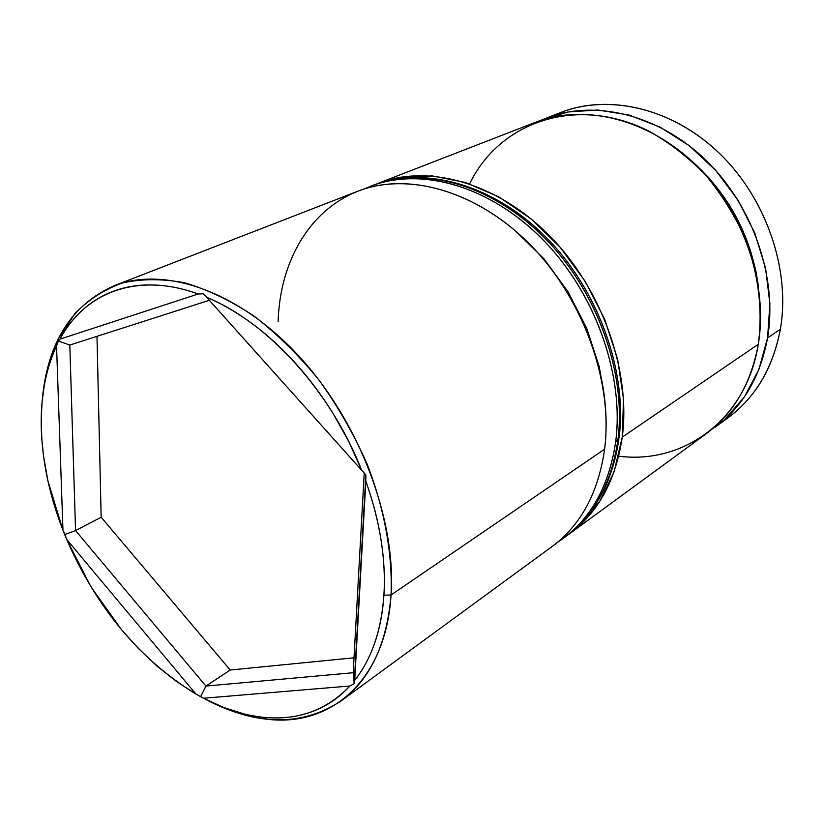 <?xml version="1.0" encoding="UTF-8"?>
<svg xmlns="http://www.w3.org/2000/svg" width="824" height="824" viewBox="0 0 824 824"><rect width="100%" height="100%" fill="white"/><g stroke="black" fill="none" stroke-linecap="round" stroke-linejoin="round"><path stroke-width="1.24" d="M469.639 183.845C499.457 121.705 576.893 94.41 649.755 131.562C670.005 143.057 688.72 157.662 705.89 175.399C721.783 194.629 734.905 215.723 745.267 238.661C758.564 274.526 762.911 309.721 758.296 344.278C768.452 284.053 743.578 211.284 695.919 164.996C648.231 118.666 583.856 103.33 535.394 122.333L378.401 183.227M278.131 321.628C279.903 260.003 311.081 206.968 362.921 189.386C414.637 171.969 484.584 194.691 536.465 251.289C565.81 283.858 586.297 321.267 597.915 363.538C605.743 393.409 607.978 421.96 604.61 449.193C613.252 382.202 583.526 298.896 530.388 244.872C477.22 190.787 407.839 171.536 357.606 191.292L114.031 285.784C164.697 265.73 239.104 291.14 299.215 356.432C359.274 421.61 396.303 519.481 391.05 594.98C392.698 554.346 384.54 508.995 367.061 463.912C353.836 434.186 337.788 406.191 318.919 379.946C298.793 355.268 277.255 334.039 254.307 316.251C231.008 300.801 207.885 289.667 184.937 282.869C162.524 278.615 141.625 278.667 122.24 283.003C104.04 289.636 88.24 299.864 74.84 313.666L58.556 338.355C49.821 356.061 44.455 376.084 42.436 398.425C47.813 342.29 71.678 304.746 114.031 285.784M365.866 474.892L365.835 481.226C380.049 521.479 386.075 559.465 383.922 595.186L391.05 594.98L604.61 449.193L391.05 594.98C386.889 644.069 370.285 679.357 341.239 700.822C302.398 726.294 257.871 726.15 207.638 700.369C227.578 710.741 247.385 717.024 267.058 719.228C331.073 727.221 385.9 680.161 391.05 594.98L383.922 595.186C385.035 577.696 384.077 559.269 381.048 539.916C378 520.541 372.922 500.982 365.835 481.226L354.701 680.336C363.024 669.84 369.688 657.398 374.714 643.008C379.709 628.599 382.789 612.654 383.922 595.186C381.347 630.525 371.603 658.912 354.701 680.336L354.217 683.673L349.881 686.011L203.477 698.237L223.737 707.507L244.028 713.934C257.572 717.271 270.746 718.518 283.559 717.673C296.382 716.808 308.423 713.739 319.681 708.465C330.949 703.16 341.012 695.683 349.881 686.011C326.438 710.453 297.402 720.866 262.774 717.24C243.152 715.067 223.386 708.733 203.477 698.237L195.916 694.055L66.692 539.421L90.856 586.688L121.406 629.587L138.648 648.756L156.962 666.039L176.12 681.221L195.916 694.055C139.73 659.561 96.655 608.009 66.692 539.421L62.954 530.213L56.547 345.843L58.401 341.033L59.936 339.148C84.728 292.438 137.381 271.693 198.193 293.993L203.518 293.766L206.731 297.34C267.635 322.205 330.774 391.297 361.643 470.164L365.866 474.892L361.643 470.164L348.614 441.231L333.03 413.411C321.772 395.252 309.278 378.546 295.538 363.302C281.787 348.078 267.367 334.884 252.268 323.698C237.168 312.553 221.996 303.768 206.731 297.34L364.218 473.1L353.187 672.724L205.928 686.083L230.226 670.025L354.011 657.789L230.226 670.025L205.928 686.083L75.55 530.584L101.167 517.245L230.226 670.025L101.167 517.245L75.55 530.584L69.813 345.05L209.337 300.307L365.866 474.892L364.218 473.1L353.187 672.724L354.217 683.673L365.866 474.892M41.396 431.724C40.108 399.31 45.155 370.676 56.547 345.843C50.831 358.028 46.721 371.397 44.197 385.931L42.096 401.772L41.231 418.19L41.767 438.605L43.497 455.95L47.864 480.649L62.954 530.213C50.048 496.954 42.858 464.128 41.396 431.724M553.759 115.494C601.427 92.988 666.925 105.07 715.994 150.112C765.053 195.082 790.989 268.439 780.369 329.209C790.679 270.004 766.464 198.749 719.64 153.552C672.765 108.315 609.204 93.514 561.092 112.363L546.673 117.956M377.907 183.422C428.006 163.729 496.872 182.506 549.433 235.685C601.953 288.802 631.112 370.913 622.244 437.142L758.296 344.278L622.244 437.142C615.806 480.299 598.276 512.476 569.652 533.684L567.479 535.229M758.337 285.743C750.921 234.49 727.623 191.93 688.442 158.064L708.856 177.747L729.611 205.433L745.411 236.437L755.557 269.314L758.348 285.804M767.566 337.943L780.369 329.209L767.566 337.943C760.294 376.939 742.877 406.654 715.314 427.089L725.069 419.138L744.474 396.787L758.904 369.389L767.566 337.943L769.894 303.726L765.609 268.253L754.805 233.12L737.913 199.995L715.726 170.424L689.307 145.755L659.931 127.05L628.98 115.02L597.864 110.014L567.911 111.982L540.843 120.366L546.188 118.141C594.516 99.21 658.551 114.32 705.89 160.186C753.198 206.021 777.794 278.151 767.566 337.943M198.193 293.993C183.041 288.524 168.457 285.537 154.438 285.011C140.43 284.507 127.432 286.34 115.432 290.512C103.443 294.693 92.782 300.925 83.43 309.216C74.088 317.518 66.26 327.499 59.936 339.148L198.193 293.993L59.936 339.148L58.401 341.033L69.813 345.05L209.337 300.307L203.518 293.766L198.193 293.993M715.871 426.688L728.22 417.644C755.649 397.302 773.036 367.823 780.369 329.209C772.253 371.14 752.673 402.112 721.618 422.146M570.218 533.262L705.972 433.929C733.618 413.432 751.055 383.551 758.296 344.278C746.431 419.673 683.518 464.654 618.721 456.177M567.437 535.26L579.746 525.372L599.635 501.548L614.096 471.781L622.244 437.142L623.511 399.043L617.609 359.161L604.703 319.352L585.308 281.53L560.361 247.519L531.099 218.916L498.953 196.957L465.478 182.485L432.209 175.903L400.567 177.201L375.414 184.422M341.239 700.822L552.08 546.539C580.786 525.279 598.296 492.824 604.61 449.193M96.985 336.336L101.167 517.245L96.985 336.336M56.547 345.843L62.954 530.213L65.003 534.467L75.55 530.584L69.813 345.05L58.401 341.033L56.547 345.843M354.217 683.673L353.187 672.724L205.928 686.083L200.623 696.661L203.477 698.237L349.881 686.011L354.217 683.673M65.003 534.467L66.692 539.421L195.916 694.055L200.623 696.661L205.928 686.083L75.55 530.584L65.003 534.467M370.264 186.389L370.357 186.348C420.508 166.633 489.569 185.575 542.357 239.104C595.103 292.551 624.479 375.105 615.693 441.623C623.953 378.494 598.203 300.739 550.061 247.293C501.847 193.825 436.792 169.6 385.931 181.558M388.444 180.58C439.285 168.611 504.267 192.785 552.41 246.129C600.49 299.473 626.178 377.093 617.887 440.119L619.061 437.832L617.887 440.119C626.693 373.705 597.4 291.294 544.726 237.961C492.01 184.555 423.021 165.655 372.881 185.369C424.525 165.233 493.803 184.576 546.147 237.343C598.523 290.161 627.62 371.542 619.061 437.863M615.693 441.623L617.887 440.119L615.693 441.623C609.296 484.955 591.776 517.235 563.122 538.463L565.305 536.867C593.949 515.639 611.48 483.4 617.887 440.119M514.629 230.143L543.881 258.726L567.921 291.593L586.657 328.117L599.202 366.536L603.971 393.388M58.071 341.857L58.556 338.355M267.058 719.228L262.794 717.251M372.881 185.369L364.012 189.026M618.917 438.976C612.52 482.277 594.64 514.907 565.305 536.867M557.436 542.367L563.122 538.463"/></g></svg>
